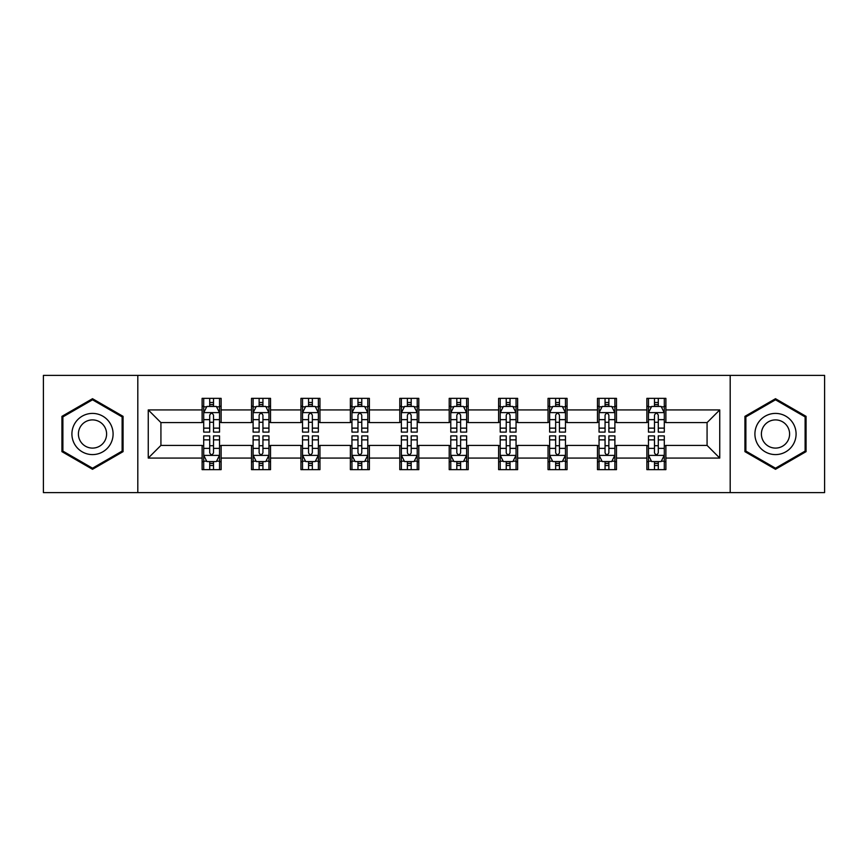 <?xml version="1.0" encoding="UTF-8"?>
<svg xmlns="http://www.w3.org/2000/svg" width="868" height="868" viewBox="0 0 868 868"><rect width="100%" height="100%" fill="white"/><g stroke="black" fill="none" stroke-linecap="round" stroke-linejoin="round"><path stroke-width="1.3" d="M730.194 492.601L824.6 492.601L824.6 375.399L730.194 375.399L730.194 492.601L137.806 492.601L137.806 375.399L43.4 375.399L43.4 492.601L137.806 492.601M730.194 375.399L137.806 375.399M665.886 409.924L665.886 398.358L646.877 398.358L646.877 409.924L616.475 409.924L616.475 398.358L597.466 398.358L597.466 409.924L567.054 409.924L567.054 398.358L548.044 398.358L548.044 409.924L517.632 409.924L517.632 398.358L498.623 398.358L498.623 409.924L468.21 409.924L468.21 398.358L449.201 398.358L449.201 409.924L418.799 409.924L418.799 398.358L399.79 398.358L399.79 409.924L369.377 409.924L369.377 398.358L350.368 398.358L350.368 409.924L319.956 409.924L319.956 398.358L300.946 398.358L300.946 409.924L270.534 409.924L270.534 398.358L251.525 398.358L251.525 409.924L221.123 409.924L221.123 398.358L202.114 398.358L202.114 409.924L148.254 409.924L148.254 458.076L160.927 445.403L202.114 445.403L202.114 469.642L221.123 469.642L221.123 445.403L251.525 445.403L251.525 469.642L270.534 469.642L270.534 445.403L300.946 445.403L300.946 469.642L319.956 469.642L319.956 445.403L350.368 445.403L350.368 469.642L369.377 469.642L369.377 445.403L399.79 445.403L399.79 469.642L418.799 469.642L418.799 445.403L449.201 445.403L449.201 469.642L468.21 469.642L468.21 445.403L498.623 445.403L498.623 469.642L517.632 469.642L517.632 445.403L548.044 445.403L548.044 469.642L567.054 469.642L567.054 445.403L597.466 445.403L597.466 469.642L616.475 469.642L616.475 445.403L646.877 445.403L646.877 469.642L665.886 469.642L665.886 445.403L707.073 445.403L707.073 422.597L665.886 422.597L665.886 409.924L719.746 409.924L719.746 458.076L665.886 458.076M646.877 458.076L616.475 458.076M597.466 458.076L567.054 458.076M548.044 458.076L517.632 458.076M498.623 458.076L468.21 458.076M449.201 458.076L418.799 458.076M399.79 458.076L369.377 458.076M350.368 458.076L319.956 458.076M300.946 458.076L270.534 458.076M251.525 458.076L221.123 458.076M202.114 458.076L148.254 458.076M646.877 409.924L646.877 422.597L616.475 422.597L616.475 409.924M597.466 409.924L597.466 422.597L567.054 422.597L567.054 409.924M548.044 409.924L548.044 422.597L517.632 422.597L517.632 409.924M498.623 409.924L498.623 422.597L468.21 422.597L468.21 409.924M449.201 409.924L449.201 422.597L418.799 422.597L418.799 409.924M399.79 409.924L399.79 422.597L369.377 422.597L369.377 409.924M350.368 409.924L350.368 422.597L319.956 422.597L319.956 409.924M300.946 409.924L300.946 422.597L270.534 422.597L270.534 409.924M251.525 409.924L251.525 422.597L221.123 422.597L221.123 409.924M202.114 409.924L202.114 422.597L160.927 422.597L148.254 409.924M160.927 422.597L160.927 445.403M719.746 458.076L707.073 445.403M707.073 422.597L719.746 409.924M202.114 406.278L203.698 406.278M209.709 406.278L213.517 406.278M219.539 406.278L221.123 406.278M202.114 422.282L203.698 422.282M209.709 422.282L213.517 422.282M219.539 422.282L221.123 422.282M202.114 445.718L203.698 445.718M209.709 445.718L213.517 445.718M219.539 445.718L221.123 445.718M202.114 461.722L203.698 461.722M209.709 461.722L213.517 461.722M219.539 461.722L221.123 461.722M251.525 445.718L253.109 445.718M259.131 445.718L262.939 445.718M268.95 445.718L270.534 445.718M251.525 461.722L253.109 461.722M259.131 461.722L262.939 461.722M268.95 461.722L270.534 461.722M251.525 406.278L253.109 406.278M259.131 406.278L262.939 406.278M268.95 406.278L270.534 406.278M251.525 422.282L253.109 422.282M259.131 422.282L262.939 422.282M268.95 422.282L270.534 422.282M300.946 445.718L302.531 445.718M308.552 445.718L312.35 445.718M318.372 445.718L319.956 445.718M300.946 461.722L302.531 461.722M308.552 461.722L312.35 461.722M318.372 461.722L319.956 461.722M300.946 406.278L302.531 406.278M308.552 406.278L312.35 406.278M318.372 406.278L319.956 406.278M300.946 422.282L302.531 422.282M308.552 422.282L312.35 422.282M318.372 422.282L319.956 422.282M350.368 445.718L351.952 445.718M357.974 445.718L361.772 445.718M367.793 445.718L369.377 445.718M350.368 461.722L351.952 461.722M357.974 461.722L361.772 461.722M367.793 461.722L369.377 461.722M350.368 406.278L351.952 406.278M357.974 406.278L361.772 406.278M367.793 406.278L369.377 406.278M350.368 422.282L351.952 422.282M357.974 422.282L361.772 422.282M367.793 422.282L369.377 422.282M399.79 445.718L401.374 445.718M407.385 445.718L411.193 445.718M417.215 445.718L418.799 445.718M399.79 461.722L401.374 461.722M407.385 461.722L411.193 461.722M417.215 461.722L418.799 461.722M399.79 406.278L401.374 406.278M407.385 406.278L411.193 406.278M417.215 406.278L418.799 406.278M399.79 422.282L401.374 422.282M407.385 422.282L411.193 422.282M417.215 422.282L418.799 422.282M449.201 445.718L450.785 445.718M456.807 445.718L460.615 445.718M466.626 445.718L468.21 445.718M449.201 461.722L450.785 461.722M456.807 461.722L460.615 461.722M466.626 461.722L468.21 461.722M449.201 406.278L450.785 406.278M456.807 406.278L460.615 406.278M466.626 406.278L468.21 406.278M449.201 422.282L450.785 422.282M456.807 422.282L460.615 422.282M466.626 422.282L468.21 422.282M498.623 445.718L500.207 445.718M506.228 445.718L510.026 445.718M516.048 445.718L517.632 445.718M498.623 461.722L500.207 461.722M506.228 461.722L510.026 461.722M516.048 461.722L517.632 461.722M498.623 406.278L500.207 406.278M506.228 406.278L510.026 406.278M516.048 406.278L517.632 406.278M498.623 422.282L500.207 422.282M506.228 422.282L510.026 422.282M516.048 422.282L517.632 422.282M548.044 445.718L549.628 445.718M555.65 445.718L559.448 445.718M565.469 445.718L567.054 445.718M548.044 461.722L549.628 461.722M555.65 461.722L559.448 461.722M565.469 461.722L567.054 461.722M548.044 406.278L549.628 406.278M555.65 406.278L559.448 406.278M565.469 406.278L567.054 406.278M548.044 422.282L549.628 422.282M555.65 422.282L559.448 422.282M565.469 422.282L567.054 422.282M597.466 445.718L599.05 445.718M605.061 445.718L608.869 445.718M614.891 445.718L616.475 445.718M597.466 461.722L599.05 461.722M605.061 461.722L608.869 461.722M614.891 461.722L616.475 461.722M597.466 406.278L599.05 406.278M605.061 406.278L608.869 406.278M614.891 406.278L616.475 406.278M597.466 422.282L599.05 422.282M605.061 422.282L608.869 422.282M614.891 422.282L616.475 422.282M646.877 445.718L648.461 445.718M654.483 445.718L658.291 445.718M664.302 445.718L665.886 445.718M646.877 461.722L648.461 461.722M654.483 461.722L658.291 461.722M664.302 461.722L665.886 461.722M646.877 406.278L648.461 406.278M654.483 406.278L658.291 406.278M664.302 406.278L665.886 406.278M646.877 422.282L648.461 422.282M654.483 422.282L658.291 422.282M664.302 422.282L665.886 422.282M92.507 469.295L123.072 451.653L123.072 416.347L92.507 398.705L61.932 416.347L61.932 451.653L92.507 469.295M806.068 416.347L775.493 398.705L744.928 416.347L744.928 451.653L775.493 469.295L806.068 451.653L806.068 416.347M213.517 402.481L209.709 402.481M219.539 428.13L213.517 428.13L213.517 432.101L219.539 432.101L219.539 412.777L216.371 406.441L206.866 406.441L203.698 412.777L203.698 432.101L209.709 432.101L209.709 428.13L203.698 428.13M203.698 412.777L203.698 398.358M219.539 412.777L219.539 398.358M209.709 406.441L209.709 398.358M213.517 398.358L213.517 406.441M213.517 428.13L213.517 415.154C212.248 412.712 210.978 412.712 209.709 415.154L209.709 428.13M209.709 465.519L213.517 465.519M203.698 439.87L209.709 439.87L209.709 435.899L203.698 435.899L203.698 455.223L206.866 461.559L216.371 461.559L219.539 455.223L219.539 435.899L213.517 435.899L213.517 439.87L219.539 439.87M219.539 455.223L219.539 469.642M203.698 455.223L203.698 469.642M213.517 461.559L213.517 469.642M209.709 469.642L209.709 461.559M209.709 439.87L209.709 452.846C210.978 455.288 212.248 455.288 213.517 452.846L213.517 439.87M110.334 444.297A20.593 20.593 0 0 0 102.793 416.163A20.593 20.593 0 0 0 74.67 423.703A20.593 20.593 0 0 0 82.21 451.837A20.593 20.593 0 0 0 110.334 444.297M104.713 441.053A14.094 14.094 0 0 0 99.549 421.794A14.094 14.094 0 0 0 80.29 426.947A14.094 14.094 0 0 0 85.455 446.206A14.094 14.094 0 0 0 104.713 441.053M62.887 451.1L62.887 416.9L92.507 399.801L122.117 416.9L122.117 451.1L92.507 468.199L62.887 451.1M775.493 413.407A20.593 20.593 0 0 0 754.91 434A20.593 20.593 0 0 0 775.493 454.593A20.593 20.593 0 0 0 796.086 434A20.593 20.593 0 0 0 775.493 413.407M775.493 419.906A14.094 14.094 0 0 0 761.399 434A14.094 14.094 0 0 0 775.493 448.094A14.094 14.094 0 0 0 789.598 434A14.094 14.094 0 0 0 775.493 419.906M805.113 451.1L775.493 468.199L745.883 451.1L745.883 416.9L775.493 399.801L805.113 416.9L805.113 451.1M262.939 402.481L259.131 402.481M268.95 428.13L262.939 428.13L262.939 432.101L268.95 432.101L268.95 412.777L265.782 406.441L256.277 406.441L253.109 412.777L253.109 432.101L259.131 432.101L259.131 428.13L253.109 428.13M253.109 412.777L253.109 398.358M268.95 412.777L268.95 398.358M259.131 406.441L259.131 398.358M262.939 398.358L262.939 406.441M262.939 428.13L262.939 415.154C261.669 412.712 260.4 412.712 259.131 415.154L259.131 428.13M312.35 402.481L308.552 402.481M318.372 428.13L312.35 428.13L312.35 432.101L318.372 432.101L318.372 412.777L315.203 406.441L305.699 406.441L302.531 412.777L302.531 432.101L308.552 432.101L308.552 428.13L302.531 428.13M302.531 412.777L302.531 398.358M318.372 412.777L318.372 398.358M308.552 406.441L308.552 398.358M312.35 398.358L312.35 406.441M312.35 428.13L312.35 415.154C311.091 412.712 309.822 412.712 308.552 415.154L308.552 428.13M259.131 465.519L262.939 465.519M253.109 439.87L259.131 439.87L259.131 435.899L253.109 435.899L253.109 455.223L256.277 461.559L265.782 461.559L268.95 455.223L268.95 435.899L262.939 435.899L262.939 439.87L268.95 439.87M268.95 455.223L268.95 469.642M253.109 455.223L253.109 469.642M262.939 461.559L262.939 469.642M259.131 469.642L259.131 461.559M259.131 439.87L259.131 452.846C260.4 455.288 261.669 455.288 262.939 452.846L262.939 439.87M308.552 465.519L312.35 465.519M302.531 439.87L308.552 439.87L308.552 435.899L302.531 435.899L302.531 455.223L305.699 461.559L315.203 461.559L318.372 455.223L318.372 435.899L312.35 435.899L312.35 439.87L318.372 439.87M318.372 455.223L318.372 469.642M302.531 455.223L302.531 469.642M312.35 461.559L312.35 469.642M308.552 469.642L308.552 461.559M308.552 439.87L308.552 452.846C309.822 455.288 311.08 455.288 312.35 452.846L312.35 439.87M361.772 402.481L357.974 402.481M367.793 428.13L361.772 428.13L361.772 432.101L367.793 432.101L367.793 412.777L364.625 406.441L355.12 406.441L351.952 412.777L351.952 432.101L357.974 432.101L357.974 428.13L351.952 428.13M351.952 412.777L351.952 398.358M367.793 412.777L367.793 398.358M357.974 406.441L357.974 398.358M361.772 398.358L361.772 406.441M361.772 428.13L361.772 415.154C360.502 412.712 359.244 412.712 357.974 415.154L357.974 428.13M411.193 402.481L407.385 402.481M417.215 428.13L411.193 428.13L411.193 432.101L417.215 432.101L417.215 412.777L414.047 406.441L404.542 406.441L401.374 412.777L401.374 432.101L407.385 432.101L407.385 428.13L401.374 428.13M401.374 412.777L401.374 398.358M417.215 412.777L417.215 398.358M407.385 406.441L407.385 398.358M411.193 398.358L411.193 406.441M411.193 428.13L411.193 415.154C409.924 412.712 408.654 412.712 407.385 415.154L407.385 428.13M460.615 402.481L456.807 402.481M466.626 428.13L460.615 428.13L460.615 432.101L466.626 432.101L466.626 412.777L463.458 406.441L453.953 406.441L450.785 412.777L450.785 432.101L456.807 432.101L456.807 428.13L450.785 428.13M450.785 412.777L450.785 398.358M466.626 412.777L466.626 398.358M456.807 406.441L456.807 398.358M460.615 398.358L460.615 406.441M460.615 428.13L460.615 415.154C459.346 412.712 458.076 412.712 456.807 415.154L456.807 428.13M357.974 465.519L361.772 465.519M351.952 439.87L357.974 439.87L357.974 435.899L351.952 435.899L351.952 455.223L355.12 461.559L364.625 461.559L367.793 455.223L367.793 435.899L361.772 435.899L361.772 439.87L367.793 439.87M367.793 455.223L367.793 469.642M351.952 455.223L351.952 469.642M361.772 461.559L361.772 469.642M357.974 469.642L357.974 461.559M357.974 439.87L357.974 452.846C359.233 455.288 360.502 455.288 361.772 452.846L361.772 439.87M407.385 465.519L411.193 465.519M401.374 439.87L407.385 439.87L407.385 435.899L401.374 435.899L401.374 455.223L404.542 461.559L414.047 461.559L417.215 455.223L417.215 435.899L411.193 435.899L411.193 439.87L417.215 439.87M417.215 455.223L417.215 469.642M401.374 455.223L401.374 469.642M411.193 461.559L411.193 469.642M407.385 469.642L407.385 461.559M407.385 439.87L407.385 452.846C408.654 455.288 409.924 455.288 411.193 452.846L411.193 439.87M456.807 465.519L460.615 465.519M450.785 439.87L456.807 439.87L456.807 435.899L450.785 435.899L450.785 455.223L453.953 461.559L463.458 461.559L466.626 455.223L466.626 435.899L460.615 435.899L460.615 439.87L466.626 439.87M466.626 455.223L466.626 469.642M450.785 455.223L450.785 469.642M460.615 461.559L460.615 469.642M456.807 469.642L456.807 461.559M456.807 439.87L456.807 452.846C458.076 455.288 459.346 455.288 460.615 452.846L460.615 439.87M510.026 402.481L506.228 402.481M516.048 428.13L510.026 428.13L510.026 432.101L516.048 432.101L516.048 412.777L512.88 406.441L503.375 406.441L500.207 412.777L500.207 432.101L506.228 432.101L506.228 428.13L500.207 428.13M500.207 412.777L500.207 398.358M516.048 412.777L516.048 398.358M506.228 406.441L506.228 398.358M510.026 398.358L510.026 406.441M510.026 428.13L510.026 415.154C508.767 412.712 507.498 412.712 506.228 415.154L506.228 428.13M506.228 465.519L510.026 465.519M500.207 439.87L506.228 439.87L506.228 435.899L500.207 435.899L500.207 455.223L503.375 461.559L512.88 461.559L516.048 455.223L516.048 435.899L510.026 435.899L510.026 439.87L516.048 439.87M516.048 455.223L516.048 469.642M500.207 455.223L500.207 469.642M510.026 461.559L510.026 469.642M506.228 469.642L506.228 461.559M506.228 439.87L506.228 452.846C507.498 455.288 508.756 455.288 510.026 452.846L510.026 439.87M559.448 402.481L555.65 402.481M565.469 428.13L559.448 428.13L559.448 432.101L565.469 432.101L565.469 412.777L562.301 406.441L552.797 406.441L549.628 412.777L549.628 432.101L555.65 432.101L555.65 428.13L549.628 428.13M549.628 412.777L549.628 398.358M565.469 412.777L565.469 398.358M555.65 406.441L555.65 398.358M559.448 398.358L559.448 406.441M559.448 428.13L559.448 415.154C558.178 412.712 556.92 412.712 555.65 415.154L555.65 428.13M555.65 465.519L559.448 465.519M549.628 439.87L555.65 439.87L555.65 435.899L549.628 435.899L549.628 455.223L552.797 461.559L562.301 461.559L565.469 455.223L565.469 435.899L559.448 435.899L559.448 439.87L565.469 439.87M565.469 455.223L565.469 469.642M549.628 455.223L549.628 469.642M559.448 461.559L559.448 469.642M555.65 469.642L555.65 461.559M555.65 439.87L555.65 452.846C556.909 455.288 558.178 455.288 559.448 452.846L559.448 439.87M608.869 402.481L605.061 402.481M614.891 428.13L608.869 428.13L608.869 432.101L614.891 432.101L614.891 412.777L611.723 406.441L602.218 406.441L599.05 412.777L599.05 432.101L605.061 432.101L605.061 428.13L599.05 428.13M599.05 412.777L599.05 398.358M614.891 412.777L614.891 398.358M605.061 406.441L605.061 398.358M608.869 398.358L608.869 406.441M608.869 428.13L608.869 415.154C607.6 412.712 606.331 412.712 605.061 415.154L605.061 428.13M605.061 465.519L608.869 465.519M599.05 439.87L605.061 439.87L605.061 435.899L599.05 435.899L599.05 455.223L602.218 461.559L611.723 461.559L614.891 455.223L614.891 435.899L608.869 435.899L608.869 439.87L614.891 439.87M614.891 455.223L614.891 469.642M599.05 455.223L599.05 469.642M608.869 461.559L608.869 469.642M605.061 469.642L605.061 461.559M605.061 439.87L605.061 452.846C606.331 455.288 607.6 455.288 608.869 452.846L608.869 439.87M658.291 402.481L654.483 402.481M664.302 428.13L658.291 428.13L658.291 432.101L664.302 432.101L664.302 412.777L661.134 406.441L651.629 406.441L648.461 412.777L648.461 432.101L654.483 432.101L654.483 428.13L648.461 428.13M648.461 412.777L648.461 398.358M664.302 412.777L664.302 398.358M654.483 406.441L654.483 398.358M658.291 398.358L658.291 406.441M658.291 428.13L658.291 415.154C657.022 412.712 655.752 412.712 654.483 415.154L654.483 428.13M654.483 465.519L658.291 465.519M648.461 439.87L654.483 439.87L654.483 435.899L648.461 435.899L648.461 455.223L651.629 461.559L661.134 461.559L664.302 455.223L664.302 435.899L658.291 435.899L658.291 439.87L664.302 439.87M664.302 455.223L664.302 469.642M648.461 455.223L648.461 469.642M658.291 461.559L658.291 469.642M654.483 469.642L654.483 461.559M654.483 439.87L654.483 452.846C655.752 455.288 657.022 455.288 658.291 452.846L658.291 439.87M219.452 412.615L203.774 412.615M203.698 406.821L206.671 406.821M216.555 406.821L219.539 406.821M209.709 419.635L203.698 419.635M219.539 419.635L213.517 419.635M213.517 404.499L209.709 404.499M203.774 455.385L219.452 455.385M219.539 461.179L216.555 461.179M206.671 461.179L203.698 461.179M213.517 448.365L219.539 448.365M203.698 448.365L209.709 448.365M209.709 463.501L213.517 463.501M268.874 412.615L253.196 412.615M253.109 406.821L256.093 406.821M265.977 406.821L268.95 406.821M259.131 419.635L253.109 419.635M268.95 419.635L262.939 419.635M262.939 404.499L259.131 404.499M318.296 412.615L302.617 412.615M302.531 406.821L305.514 406.821M315.399 406.821L318.372 406.821M308.552 419.635L302.531 419.635M318.372 419.635L312.35 419.635M312.35 404.499L308.552 404.499M253.196 455.385L268.874 455.385M268.95 461.179L265.977 461.179M256.093 461.179L253.109 461.179M262.939 448.365L268.95 448.365M253.109 448.365L259.131 448.365M259.131 463.501L262.939 463.501M302.617 455.385L318.296 455.385M318.372 461.179L315.399 461.179M305.514 461.179L302.531 461.179M312.35 448.365L318.372 448.365M302.531 448.365L308.552 448.365M308.552 463.501L312.35 463.501M367.717 412.615L352.028 412.615M351.952 406.821L354.925 406.821M364.81 406.821L367.793 406.821M357.974 419.635L351.952 419.635M367.793 419.635L361.772 419.635M361.772 404.499L357.974 404.499M417.128 412.615L401.45 412.615M401.374 406.821L404.347 406.821M414.231 406.821L417.215 406.821M407.385 419.635L401.374 419.635M417.215 419.635L411.193 419.635M411.193 404.499L407.385 404.499M466.55 412.615L450.872 412.615M450.785 406.821L453.769 406.821M463.653 406.821L466.626 406.821M456.807 419.635L450.785 419.635M466.626 419.635L460.615 419.635M460.615 404.499L456.807 404.499M352.028 455.385L367.717 455.385M367.793 461.179L364.81 461.179M354.925 461.179L351.952 461.179M361.772 448.365L367.793 448.365M351.952 448.365L357.974 448.365M357.974 463.501L361.772 463.501M401.45 455.385L417.128 455.385M417.215 461.179L414.231 461.179M404.347 461.179L401.374 461.179M411.193 448.365L417.215 448.365M401.374 448.365L407.385 448.365M407.385 463.501L411.193 463.501M450.872 455.385L466.55 455.385M466.626 461.179L463.653 461.179M453.769 461.179L450.785 461.179M460.615 448.365L466.626 448.365M450.785 448.365L456.807 448.365M456.807 463.501L460.615 463.501M515.972 412.615L500.283 412.615M500.207 406.821L503.19 406.821M513.075 406.821L516.048 406.821M506.228 419.635L500.207 419.635M516.048 419.635L510.026 419.635M510.026 404.499L506.228 404.499M500.283 455.385L515.972 455.385M516.048 461.179L513.075 461.179M503.19 461.179L500.207 461.179M510.026 448.365L516.048 448.365M500.207 448.365L506.228 448.365M506.228 463.501L510.026 463.501M565.383 412.615L549.704 412.615M549.628 406.821L552.601 406.821M562.486 406.821L565.469 406.821M555.65 419.635L549.628 419.635M565.469 419.635L559.448 419.635M559.448 404.499L555.65 404.499M549.704 455.385L565.383 455.385M565.469 461.179L562.486 461.179M552.601 461.179L549.628 461.179M559.448 448.365L565.469 448.365M549.628 448.365L555.65 448.365M555.65 463.501L559.448 463.501M614.804 412.615L599.126 412.615M599.05 406.821L602.023 406.821M611.907 406.821L614.891 406.821M605.061 419.635L599.05 419.635M614.891 419.635L608.869 419.635M608.869 404.499L605.061 404.499M599.126 455.385L614.804 455.385M614.891 461.179L611.907 461.179M602.023 461.179L599.05 461.179M608.869 448.365L614.891 448.365M599.05 448.365L605.061 448.365M605.061 463.501L608.869 463.501M664.226 412.615L648.548 412.615M648.461 406.821L651.445 406.821M661.329 406.821L664.302 406.821M654.483 419.635L648.461 419.635M664.302 419.635L658.291 419.635M658.291 404.499L654.483 404.499M648.548 455.385L664.226 455.385M664.302 461.179L661.329 461.179M651.445 461.179L648.461 461.179M658.291 448.365L664.302 448.365M648.461 448.365L654.483 448.365M654.483 463.501L658.291 463.501"/></g></svg>
